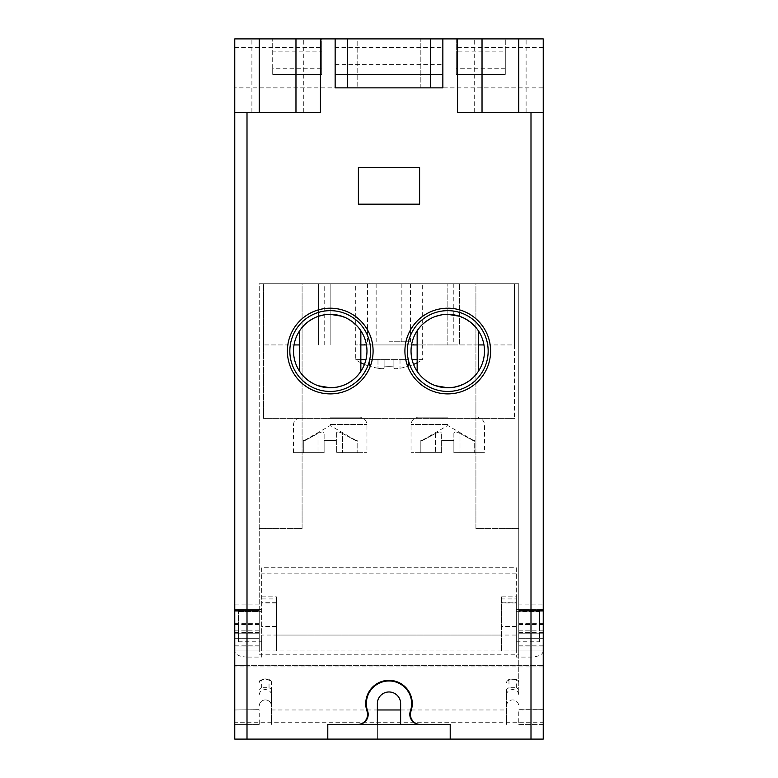 <?xml version="1.0" encoding="UTF-8"?>
<svg xmlns="http://www.w3.org/2000/svg" width="778" height="778" viewBox="0 0 778 778"><rect width="100%" height="100%" fill="white"/><g stroke="black" fill="none" stroke-linecap="round" stroke-linejoin="round"><path stroke-width="0.58" stroke-dasharray="3.89 2.92" d="M506.517 689.415L506.517 724.415L506.517 689.415L508.968 687.684L516.31 687.684L518.761 689.415L518.761 654.24L259.239 654.24L259.239 283.727L518.761 283.727L475.912 283.727L475.912 528.554L518.761 528.554L475.912 528.554L475.912 283.727L447.146 283.727L453.263 283.727L453.263 344.936L355.332 344.936L411.552 344.936A36.722 36.722 0 0 1 483.965 344.936A36.722 36.722 0 0 1 447.758 387.775A36.722 36.722 0 0 1 411.552 344.936L366.448 344.936A36.722 36.722 0 0 1 330.242 387.775A36.722 36.722 0 0 1 294.035 344.936A36.722 36.722 0 0 1 366.448 344.936M478.363 344.936L417.154 344.936L422.668 344.936L422.668 283.727L447.146 283.727L447.146 344.936L447.146 283.727L302.088 283.727L302.088 528.554L259.239 528.554L302.088 528.554L302.088 283.727L259.239 283.727L259.239 654.24M441.068 314.944L447.758 314.331L453.817 314.837M454.41 314.934L465.03 318.64M465.876 319.106L475.553 327.052M475.98 327.557L478.246 330.582M477.916 330.105L477.079 328.948M475.115 326.546L472.363 323.794M470.554 322.257L468.833 320.983M464.534 318.387L459.458 316.238M447.758 314.331L441.69 314.837M435.68 316.374L430.487 318.64M426.14 321.363L425.644 321.732M422.629 324.28L419.964 327.052M418.126 329.357L417.271 330.582M417.232 330.631L418.408 328.977M420.373 326.585L423.106 323.833M425.012 322.218L426.626 321.013M429.612 319.126L436.02 316.257M453.263 344.936L514.472 344.936L514.472 283.727L514.472 418.379L514.472 344.936L483.965 344.936M453.263 283.727L459.39 283.727L459.39 344.936L459.39 283.727L514.472 283.727L263.528 283.727L263.528 344.936L294.035 344.936L263.528 344.936L263.528 418.379L514.472 418.379L263.528 418.379L263.528 283.727L422.668 283.727M323.551 387.162L330.242 387.775L336.145 387.298M341.941 385.869L347.017 383.719M351.316 381.123L352.901 379.956M354.846 378.312L357.598 375.55M359.572 373.148L360.418 371.981M360.729 371.524L359.874 372.75M358.036 375.054L355.381 377.826M352.483 380.277L351.87 380.734M347.523 383.457L336.903 387.162M318.503 385.849L312.085 382.971M309.109 381.084L307.505 379.888M305.589 378.273L302.856 375.511M300.892 373.129L299.715 371.476M299.754 371.524L300.609 372.75M302.447 375.054L305.102 377.826M308.049 380.316L308.613 380.734M312.96 383.457L318.153 385.732M323.59 314.934L330.242 314.331L336.31 314.837M336.932 314.944L347.513 318.64M348.388 319.126L358.036 327.052M358.522 327.626L360.729 330.582M360.467 330.193L359.592 328.977M357.627 326.585L354.894 323.833M352.988 322.218L351.374 321.013M347.066 318.406L341.98 316.257M330.242 314.331L324.183 314.837M318.163 316.374L312.97 318.64M308.623 321.363L308.127 321.742M305.112 324.28L302.447 327.052M300.609 329.357L299.754 330.582M299.715 330.64L300.921 328.948M302.885 326.546L305.637 323.794M307.446 322.257L309.167 320.983M312.124 319.106L318.542 316.238M441.097 387.162L447.758 387.775L453.681 387.298M459.497 385.849L464.583 383.69M468.891 381.084L470.496 379.888M472.411 378.273L475.144 375.511M477.109 373.129L477.984 371.903M478.246 371.524L477.391 372.75M475.553 375.054L472.898 377.826M469.951 380.316L469.387 380.734M465.04 383.457L454.449 387.162M436.059 385.869L429.631 382.99M426.684 381.123L425.099 379.956M423.154 378.312L420.402 375.55M418.428 373.148L417.232 371.466M417.271 371.524L418.126 372.75M419.964 375.054L422.619 377.826M425.517 380.277L426.13 380.734M430.477 383.457L435.67 385.732M447.758 418.379L415.929 418.379L447.758 418.379M447.758 417.154L417.154 417.154L447.758 417.154M330.242 418.379L362.071 418.379L330.242 418.379M360.846 344.936L422.668 344.936L422.668 359.621L417.154 359.621M506.517 694.9A6.117 5.3 0 0 1 512.634 689.6A6.117 5.3 0 0 1 518.761 694.9L518.761 283.727L518.761 604.107L543.239 604.107L543.239 38.9L543.239 87.865L234.762 87.865L234.762 38.9L543.239 38.9L543.239 87.865L234.762 87.865L234.762 38.9L234.762 650.962C235.189 654.638 239.264 656.681 247.005 657.079L247.005 665.657L234.762 665.657L234.762 739.1L543.239 739.1L543.239 722.704L234.762 722.704M518.761 654.24L518.761 604.107M518.761 694.9L518.761 689.415M271.483 689.415L271.483 724.415L271.483 682.695L271.483 689.415L269.032 687.684L261.69 687.684L259.239 689.415M543.239 604.107L543.239 650.962L234.762 650.962L234.762 646.936L259.239 646.936L259.239 609.339L259.239 646.936L234.762 646.936L234.762 609.339L234.762 650.962L261.69 650.962L261.69 657.079L247.005 657.079M506.517 706.045A6.117 6.117 0 0 1 512.634 699.928A6.117 6.117 0 0 1 518.761 706.045A6.117 6.117 0 0 0 512.634 699.928A6.117 6.117 0 0 0 506.517 706.045L506.517 706.045M259.239 694.9A6.117 5.3 180 0 1 265.366 689.6A6.117 5.3 180 0 1 271.483 694.9L271.483 706.045A6.117 6.117 0 0 0 265.366 699.928A6.117 6.117 0 0 0 259.239 706.045A6.117 6.117 0 0 1 265.366 699.928A6.117 6.117 0 0 1 271.483 706.045A6.117 6.117 0 0 0 265.366 699.928A6.117 6.117 0 0 0 259.239 706.045M327.791 724.415L450.209 724.415M357.656 724.415A9.929 9.929 0 0 0 367.031 711.228A23.262 23.262 0 0 1 392.871 680.662A23.262 23.262 0 0 1 410.969 711.228A9.929 9.929 0 0 0 420.344 724.415M373.09 351.053A42.848 42.848 0 0 1 330.242 393.892A42.848 42.848 0 0 1 287.393 351.053A42.848 42.848 0 0 1 330.242 308.205A42.848 42.848 0 0 1 373.09 351.053M490.607 351.053A42.848 42.848 0 0 1 447.758 393.892A42.848 42.848 0 0 1 404.91 351.053A42.848 42.848 0 0 1 447.758 308.205A42.848 42.848 0 0 1 490.607 351.053M234.762 112.343L320.448 112.343L320.448 38.9L234.762 38.9L321.674 38.9L321.674 74.396L272.708 74.396L272.708 38.9L272.708 51.144L321.674 51.144L321.674 38.9L456.326 38.9L456.326 51.144L505.292 51.144L505.292 38.9L505.292 74.396L456.326 74.396L456.326 38.9L543.239 38.9L457.552 38.9L457.552 112.343L543.239 112.343M442.857 38.9L442.857 87.865L357.17 87.865L357.17 38.9L420.83 38.9L357.17 38.9L357.17 87.865L335.143 87.865L335.143 38.9M420.83 87.865L420.83 38.9L420.83 87.865M358.395 204.157L358.395 167.435M419.605 167.435L419.605 204.157M543.239 650.962C542.811 654.638 538.736 656.681 530.995 657.079L516.31 657.079L516.31 650.962L543.239 650.962L518.761 650.962L543.239 650.962L543.239 646.936L543.239 722.704M543.239 646.936L543.239 609.339L543.239 646.936L518.761 646.936L543.239 646.936M501.615 598.934L501.615 650.962L501.615 596.814L501.615 602.94L501.615 598.934L516.31 598.934L516.31 650.962L261.69 650.962L261.69 598.934L276.385 598.934L276.385 602.94L276.385 596.814L276.385 650.962L276.385 598.934M234.762 650.962L259.239 650.962L234.762 650.962L234.762 665.657L543.239 665.657L247.005 665.657M377.369 739.1L400.631 739.1L377.369 739.1L377.369 724.415L419.828 724.415L358.172 724.415L377.369 724.415L377.369 739.1M358.172 724.415L358.172 724.415A10.017 10.017 0 0 0 367.624 711.082A22.65 22.65 0 0 1 392.793 681.275A22.65 22.65 0 0 1 410.376 711.082A10.017 10.017 0 0 0 419.828 724.415M400.631 724.415L400.631 703.604A11.631 11.631 0 0 0 389 691.973A11.631 11.631 0 0 0 377.369 703.604L377.369 724.415M506.517 682.695C506.818 677.959 519.471 678.445 518.761 682.695A2.451 2.363 180 0 0 516.31 680.332C513.859 678.649 511.409 678.649 508.968 680.332A2.451 2.363 0 0 0 506.517 682.695C505.924 677.414 519.996 678.017 518.761 682.695M261.69 657.079L261.69 635.052L516.31 635.052L516.31 567.726L261.69 567.726L261.69 635.052M516.31 598.934L516.31 567.726L261.69 567.726L261.69 598.934M516.31 635.052L516.31 657.079M516.31 611.664L539.572 611.664L539.572 609.339L539.572 611.664L516.31 611.664M539.572 611.664L539.572 641.782L539.572 611.664M238.428 611.664L261.69 611.664L238.428 611.664L238.428 609.339L238.428 641.782L238.428 611.664M277.6 112.343L303.313 112.343L277.6 112.343M457.552 38.9L457.552 47.468L457.552 38.9L320.448 38.9L320.448 47.468L320.448 38.9M277.6 38.9L303.313 38.9L277.6 38.9M500.4 38.9L474.687 38.9L500.4 38.9M500.4 112.343L474.687 112.343L500.4 112.343M234.762 47.468L320.448 47.468M457.552 47.468L543.239 47.468M335.143 47.468L335.143 74.396L442.857 74.396L442.857 47.468L335.143 47.468L335.143 74.396L442.857 74.396L442.857 47.468M505.292 51.144L505.292 74.396L456.326 74.396L456.326 51.144M505.292 68.279L456.326 68.279M321.674 74.396L321.674 68.279L272.708 68.279L272.708 74.396L321.674 74.396M321.674 51.144L321.674 68.279M272.708 68.279L272.708 51.144M335.143 64.603L442.857 64.603M269.032 687.684L269.032 680.332A2.451 2.363 0 0 1 271.483 682.695C271.182 677.949 258.52 678.455 259.239 682.695A2.451 2.363 180 0 1 261.69 680.332L261.69 687.684M330.854 344.936L330.854 283.727L330.854 344.936M318.61 344.936L318.61 283.727L318.61 344.936M360.846 359.621L355.332 359.621L355.332 283.727M412.048 359.621L422.668 359.621A62.755 62.755 0 0 1 417.154 362.743M360.846 362.743A62.755 62.755 0 0 1 355.332 359.621L365.952 359.621M377.982 368.247A62.561 62.561 0 0 1 369.414 366.078L369.414 366.078A62.561 62.561 0 0 0 377.982 368.247C381.745 368.86 383.787 368.86 384.108 368.247C383.778 368.86 381.735 368.86 377.982 368.247L377.982 359.621L369.414 359.621L384.108 359.621L377.982 359.621L377.982 368.247M384.108 368.247L384.108 366.078A59.624 59.624 0 0 0 389 366.282A59.624 59.624 0 0 1 384.108 366.078L384.108 359.621L393.892 359.621L384.108 359.621L384.108 368.247M384.108 366.078L384.108 359.621L384.108 366.078M393.892 359.621L408.586 359.621L393.892 359.621L393.892 366.078A59.624 59.624 0 0 1 389 366.282A59.624 59.624 0 0 0 393.892 366.078L393.892 368.247C394.222 368.86 396.265 368.86 400.018 368.247A62.561 62.561 0 0 0 408.586 366.078L408.586 366.078A62.561 62.561 0 0 1 400.018 368.247C396.255 368.86 394.213 368.86 393.892 368.247L393.892 359.621M369.414 366.078L369.414 359.621L369.414 366.078M408.586 359.621L408.586 366.078L408.586 359.621M330.242 417.154L360.846 417.154L330.242 417.154M330.242 440.416L336.359 440.416L336.359 452.65L366.963 452.65L336.359 452.65L336.359 440.416L324.125 440.416L324.125 452.65L293.52 452.65L324.125 452.65L324.125 440.416L336.359 440.416L330.242 440.416M336.359 433.434L336.359 452.65L342.485 452.65L336.359 452.65L336.359 433.434C336.68 431.508 338.722 431.508 342.485 433.434C338.722 431.508 336.68 431.508 336.359 433.434M342.485 452.65L357.17 452.65L357.17 440.416L355.274 440.416L342.485 433.434L342.485 452.65L357.17 452.65L357.17 440.416L355.274 440.416L342.485 433.434L342.485 452.65M355.274 440.416L356.013 440.416L355.274 440.416M324.125 452.65L324.125 433.434C323.804 431.508 321.761 431.508 317.998 433.434C321.761 431.508 323.804 431.508 324.125 433.434L324.125 452.65L317.998 452.65L324.125 452.65M303.313 452.65L317.998 452.65L303.313 452.65L303.313 440.416L305.209 440.416L317.998 433.434L305.209 440.416L303.313 440.416L303.313 452.65M447.758 440.416L441.641 440.416L441.641 452.65L411.037 452.65L441.641 452.65L441.641 440.416L453.875 440.416L453.875 452.65L484.48 452.65L453.875 452.65L453.875 440.416L441.641 440.416L447.758 440.416M441.641 452.65L441.641 433.434C441.321 431.508 439.278 431.508 435.515 433.434C439.278 431.508 441.321 431.508 441.641 433.434L441.641 452.65L435.515 452.65L441.641 452.65M420.83 452.65L435.515 452.65L420.83 452.65L420.83 440.416L422.726 440.416L435.515 433.434L422.726 440.416L420.83 440.416L420.83 452.65M453.875 433.434L453.875 452.65L460.002 452.65L453.875 452.65L453.875 433.434C454.196 431.508 456.239 431.508 460.002 433.434C456.239 431.508 454.196 431.508 453.875 433.434M460.002 452.65L474.687 452.65L474.687 440.416L472.791 440.416L460.002 433.434L460.002 452.65L474.687 452.65L474.687 440.416L472.791 440.416L460.002 433.434L460.002 452.65M472.791 440.416L473.53 440.416L472.791 440.416M543.239 709.974L543.239 724.415L518.761 724.406L518.761 709.653L543.239 709.653L518.761 709.974M518.761 724.415L543.239 724.415M234.762 709.974L259.239 709.653L234.762 709.974L234.762 724.415L259.239 724.415L259.239 709.974M259.239 724.406L234.762 724.406M389 283.727L410.424 283.727L389 283.727M389 341.26L410.424 341.26L389 341.26M259.239 604.107L234.762 604.107M271.483 709.974L366.632 709.974M367.274 709.974L377.369 709.974M400.631 709.974L410.726 709.974M411.368 709.974L506.517 709.974M269.032 680.332C266.591 678.649 264.141 678.649 261.69 680.332M259.239 638.67L234.762 638.67L259.239 638.67M259.239 633.769L234.762 633.769L259.239 633.769M508.968 680.332L508.968 687.684M516.31 687.684L516.31 680.332M543.239 666.96L234.762 666.96M276.385 626.485L261.69 626.485M276.385 602.211L261.69 602.211M261.69 596.814L276.385 596.814M516.31 573.843L261.69 573.843M501.615 596.814L516.31 596.814M276.385 635.052L501.615 635.052M530.995 657.079L530.995 665.657M516.31 626.485L501.615 626.485M501.615 602.211L516.31 602.211M259.239 632.611L234.762 632.611M234.762 630.851L259.239 630.851M234.762 624.724L259.239 624.724M259.239 623.334L234.762 623.334M234.762 611.216L259.239 611.216L234.762 611.216M259.239 610.497L234.762 610.497L259.239 610.497M259.239 645.847L234.762 645.847M259.239 624.228L234.762 624.228M543.239 638.67L518.761 638.67L543.239 638.67M543.239 633.769L518.761 633.769L543.239 633.769M518.761 632.611L543.239 632.611M518.761 630.851L543.239 630.851M518.761 624.724L543.239 624.724M543.239 623.334L518.761 623.334M518.761 611.216L543.239 611.216L518.761 611.216M518.761 610.497L543.239 610.497L518.761 610.497M518.761 645.847L543.239 645.847M518.761 624.228L543.239 624.228M324.737 344.936L324.737 283.727M400.018 359.621L400.018 368.247L400.018 359.621M330.242 424.496L366.963 424.496L330.242 424.496M330.242 425.887L330.854 425.887L330.242 425.887M317.998 433.434L317.998 452.65L317.998 433.434M447.758 424.496L411.037 424.496L447.758 424.496M435.515 433.434L435.515 452.65L435.515 433.434M447.758 425.887L447.146 425.887L447.758 425.887M479.588 418.379L478.363 417.154L478.363 418.379C482.078 418.739 484.12 420.781 484.48 424.496L484.48 452.65M415.929 418.379L417.154 417.154L417.154 418.379C413.439 418.739 411.397 420.781 411.037 424.496L411.037 452.65M276.385 602.94L261.69 602.94M516.31 602.94L501.615 602.94M516.31 609.339L539.572 609.339M516.31 641.782L539.572 641.782M238.428 609.339L261.69 609.339M238.428 641.782L261.69 641.782M474.687 112.343L474.687 38.9M526.103 112.343L526.103 38.9M251.897 112.343L251.897 38.9M303.313 112.343L303.313 38.9M234.762 609.339L259.239 609.339M518.761 609.339L543.239 609.339M271.483 682.695C272.067 677.424 258.16 677.969 259.239 682.695M364.454 364.415A62.755 62.755 0 0 0 369.414 366.282M408.586 366.282A62.755 62.755 0 0 0 413.546 364.415M293.52 452.65L293.52 424.496C293.88 420.781 295.922 418.739 299.637 418.379L299.637 417.154L298.412 418.379M362.071 418.379L360.846 417.154L360.846 418.379C364.561 418.739 366.603 420.781 366.963 424.496L366.963 452.65M304.47 440.416L329.629 425.887A1.225 1.225 0 0 1 330.854 425.887L356.013 440.416M473.53 440.416L448.371 425.887A1.225 1.225 0 0 0 447.146 425.887L421.987 440.416M401.856 283.727L401.856 344.936M410.424 283.727L410.424 341.26L414.091 344.936M367.576 283.727L367.576 341.26L363.909 344.936M376.144 283.727L376.144 344.936"/><path stroke-width="1.17" d="M483.965 344.936L478.363 344.936M417.154 344.936L411.552 344.936L417.154 344.936M484.48 351.053A36.722 36.722 0 0 0 447.758 314.331A36.722 36.722 0 0 0 411.037 351.053A36.722 36.722 0 0 0 447.758 387.775A36.722 36.722 0 0 0 484.48 351.053M453.817 314.837L454.41 314.934M465.03 318.64L465.876 319.106M475.553 327.052L475.98 327.557M477.079 328.948L475.115 326.546M472.363 323.794L470.554 322.257M468.833 320.983L464.534 318.387M459.458 316.238L447.758 314.331M441.69 314.837L435.68 316.374M430.487 318.64L426.14 321.363M425.644 321.732L422.629 324.28M419.964 327.052L418.126 329.357M418.408 328.977L420.373 326.585M423.106 323.833L425.012 322.218M426.626 321.013L429.612 319.126M436.02 316.257L441.068 314.944M488.156 351.053A40.398 40.398 0 0 0 447.758 310.655A40.398 40.398 0 0 0 407.361 351.053A40.398 40.398 0 0 0 447.758 391.451A40.398 40.398 0 0 0 488.156 351.053M370.639 351.053A40.398 40.398 0 0 0 330.242 310.655A40.398 40.398 0 0 0 289.844 351.053A40.398 40.398 0 0 0 330.242 391.451A40.398 40.398 0 0 0 370.639 351.053M366.963 351.053A36.722 36.722 0 0 0 330.242 314.331A36.722 36.722 0 0 0 293.52 351.053A36.722 36.722 0 0 0 330.242 387.775A36.722 36.722 0 0 0 366.963 351.053M336.145 387.298L341.941 385.869M347.017 383.719L351.316 381.123M352.901 379.956L354.846 378.312M357.598 375.55L359.572 373.148M359.874 372.75L358.036 375.054M355.381 377.826L352.483 380.277M351.87 380.734L347.523 383.457M336.903 387.162L330.242 387.775L318.153 385.732M323.551 387.162L318.503 385.849M312.085 382.971L309.109 381.084M307.505 379.888L305.589 378.273M302.856 375.511L300.892 373.129M300.609 372.75L302.447 375.054M305.102 377.826L308.049 380.316M308.613 380.734L312.96 383.457M336.31 314.837L336.932 314.944M347.513 318.64L348.388 319.126M358.036 327.052L358.522 327.626M359.592 328.977L357.627 326.585M354.894 323.833L352.988 322.218M351.374 321.013L347.066 318.406M341.98 316.257L330.242 314.331M324.183 314.837L318.163 316.374M312.97 318.64L308.623 321.363M308.127 321.742L305.112 324.28M302.447 327.052L300.609 329.357M300.921 328.948L302.885 326.546M305.637 323.794L307.446 322.257M309.167 320.983L312.124 319.106M318.542 316.238L323.59 314.934M453.681 387.298L459.497 385.849M464.583 383.69L468.891 381.084M470.496 379.888L472.411 378.273M475.144 375.511L477.109 373.129M477.391 372.75L475.553 375.054M472.898 377.826L469.951 380.316M469.387 380.734L465.04 383.457M454.449 387.162L447.788 387.775M441.097 387.162L436.059 385.869M429.631 382.99L426.684 381.123M425.099 379.956L423.154 378.312M420.402 375.55L418.428 373.148M418.126 372.75L419.964 375.054M422.619 377.826L425.517 380.277M426.13 380.734L430.477 383.457M435.67 385.732L447.758 387.775M299.637 344.936L294.035 344.936L299.637 344.936M366.448 344.936L360.846 344.936M404.91 351.053A42.848 42.848 0 0 0 447.758 393.892A42.848 42.848 0 0 0 490.607 351.053A42.848 42.848 0 0 0 447.758 308.205A42.848 42.848 0 0 0 404.91 351.053M530.995 112.343L530.995 739.1L450.209 739.1L450.209 724.415L327.791 724.415L327.791 739.1L247.005 739.1L247.005 112.343M420.344 724.415A9.929 9.929 0 0 1 410.969 711.228A23.262 23.262 0 0 0 389 680.342A23.262 23.262 0 0 0 367.031 711.228A9.929 9.929 0 0 1 357.656 724.415M320.448 38.9L295.971 38.9L295.971 112.343L320.448 112.343L320.448 38.9L543.239 38.9L543.239 739.1L530.995 739.1M287.393 351.053A42.848 42.848 0 0 0 330.242 393.892A42.848 42.848 0 0 0 373.09 351.053A42.848 42.848 0 0 0 330.242 308.205A42.848 42.848 0 0 0 287.393 351.053M419.605 204.157L358.395 204.157L358.395 167.435L419.605 167.435L419.605 204.157M247.005 739.1L234.762 739.1L234.762 38.9L295.971 38.9M327.791 739.1L450.209 739.1M377.369 724.415L377.369 703.604A11.631 11.631 0 0 1 389 691.973A11.631 11.631 0 0 1 400.631 703.604L400.631 724.415M358.172 724.415A10.017 10.017 0 0 0 367.624 711.082A22.65 22.65 0 0 1 392.793 681.275A22.65 22.65 0 0 1 410.376 711.082A10.017 10.017 0 0 0 419.828 724.415M234.762 112.343L295.971 112.343M543.239 112.343L457.552 112.343L457.552 38.9M335.143 38.9L335.143 87.865L442.857 87.865L442.857 38.9M417.154 359.621L412.048 359.621M365.952 359.621L360.846 359.621M366.632 709.974L367.274 709.974M377.369 709.974L400.631 709.974M410.726 709.974L411.368 709.974M259.239 38.9L259.239 112.343M482.029 112.343L482.029 38.9M518.761 112.343L518.761 38.9M347.377 87.865L347.377 38.9M430.623 87.865L430.623 38.9M478.363 330.757L478.363 371.349M417.154 330.757L417.154 371.349M360.846 362.743A62.755 62.755 0 0 0 364.454 364.415M413.546 364.415A62.755 62.755 0 0 0 417.154 362.743M299.637 330.757L299.637 371.349M360.846 330.757L360.846 371.349"/></g></svg>

